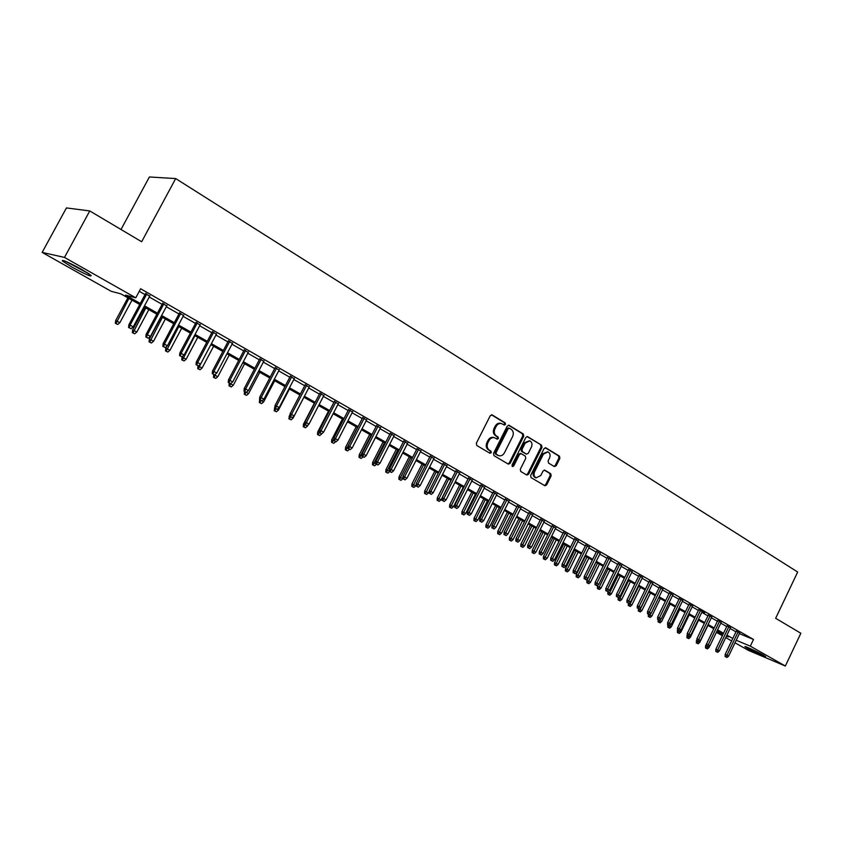 <?xml version="1.0" encoding="UTF-8"?>
<svg xmlns="http://www.w3.org/2000/svg" width="843" height="843" viewBox="0 0 843 843"><rect width="100%" height="100%" fill="white"/><g stroke="black" fill="none" stroke-linecap="round" stroke-linejoin="round"><path stroke-width="1.26" d="M505.494 424.472L505.189 422.891L492.238 414.956L490.236 415.725L476.348 443.239L476.811 445.504L489.899 453.249L491.3 452.691L490.974 451.121L489.298 450.12C487.064 448.413 486.569 446.01 487.823 442.912L488.972 440.626C490.457 438.118 492.365 437.169 494.715 437.802L497.159 439.182L498.403 438.56L498.087 436.99L496.411 435.979C494.198 434.261 493.713 431.848 494.957 428.76L496.106 426.474C497.57 423.987 499.456 423.06 501.775 423.671L504.262 425.083L505.494 424.472M503.808 424.819L504.546 424.187L504.24 422.617L491.469 414.788M489.551 453.039L490.363 452.375L490.036 450.805L488.36 449.814L489.298 450.12M496.685 438.918L497.465 438.265L497.149 436.695L495.473 435.683L496.411 435.979M747.562 648.415L744.98 646.76C743.336 645.285 756.919 651.439 763.052 654.958L765.57 656.581C767.119 658.014 753.653 651.913 747.562 648.415M71.95 267.094L62.371 260.993C61.655 259.244 68.104 262.057 81.697 269.433L91.128 275.45C91.761 277.157 85.375 274.365 71.95 267.094M554.304 466.558L556.18 465.779L559.878 458.339L559.478 456.168L545.927 447.865L544.03 448.634L530.647 475.41L531.079 477.602L544.936 485.768L546.654 484.894L551.143 475.884L550.732 473.724L544.747 470.152L543.029 471.026L540.795 475.505L536.148 477.855C534.03 476.643 533.503 474.63 534.578 471.806L543.366 454.187L547.929 451.869C550.089 453.07 550.627 455.104 549.552 457.949L548.087 460.879L548.508 463.049L554.304 466.558M139.727 304.513L120.865 293.859L111.128 291.278L42.15 252.405L66.428 207.926L89.769 210.94L141.656 241.751L175.681 178.568L797.678 572.018L775.655 618.298L800.85 633.262L785.349 666.023L748.51 650.427L735.001 642.809M89.769 210.94L64.49 257.421L135.765 297.821L125.523 295.103L140.296 303.448M739.385 633.63L753.505 639.458L140.623 288.759L135.765 297.821M753.505 639.458L750.312 646.159L785.349 666.023M523.745 436.231L523.313 433.997L509.204 425.357L507.233 426.126L493.513 453.408L493.966 455.641L508.392 464.166L510.173 463.281L523.745 436.231L522.786 435.936L522.354 433.713L508.445 425.188M527.75 436.727L541.575 445.199L541.996 447.391L528.603 474.198L526.854 475.073L520.732 471.479L520.3 469.277L525.769 458.35L525.337 456.147L521.185 453.671L519.436 454.546L513.714 465.968L512.47 466.579L512.038 464.978L525.821 437.496L527.202 436.558M149.696 296.125L145.512 293.733M166.766 305.872L162.594 303.491M183.563 315.461L179.411 313.09M200.097 324.913L195.976 322.553M216.388 334.218L212.278 331.868M232.426 343.375L228.348 341.046M248.232 352.406L244.164 350.077M263.785 361.289L259.749 358.981M279.128 370.056L275.103 367.748M294.228 378.676L290.224 376.389M309.118 387.179L305.134 384.903M323.786 395.567L319.824 393.302M338.243 403.829L334.302 401.574M352.5 411.964L348.58 409.719M366.557 419.993L362.648 417.759M380.404 427.907L376.515 425.683M394.071 435.705L390.193 433.502M407.538 443.407L403.681 441.205M420.815 450.994L416.99 448.803M433.924 458.476L430.109 456.295M446.843 465.852L443.049 463.692M459.593 473.144L455.821 470.984M472.175 480.32L468.413 478.181M484.588 487.412L480.847 485.273M496.833 494.409L493.102 492.28M508.909 501.311L505.21 499.193M520.837 508.129L517.149 506.021M532.607 514.852L528.94 512.755M544.23 521.49L540.574 519.404M555.706 528.045L552.07 525.958M567.033 534.504L563.409 532.439M578.214 540.9L574.61 538.835M589.246 547.202L585.664 545.158M600.153 553.43L596.581 551.396M610.922 559.583L607.371 557.55M621.554 565.653L618.014 563.63M632.06 571.659L628.541 569.647M642.44 577.581L638.931 575.579M652.682 583.44L649.194 581.449M662.809 589.225L659.342 587.234M672.819 594.937L669.363 592.966M682.704 600.585L679.258 598.614M692.472 606.17L689.047 604.21M698.868 609.405L687.277 633.462L690.807 635.19L702.282 611.354L704.622 612.692L698.721 609.731M711.671 617.129L708.268 615.19M721.102 622.513L717.72 620.585M730.428 627.835L727.056 625.917M139.264 291.309L145.038 294.607M149.232 296.999L162.13 304.355M166.303 306.736L178.948 313.954M183.1 316.325L195.513 323.417M199.643 325.767L211.835 332.722M215.934 335.061L227.895 341.889M231.983 344.218L243.722 350.92M247.789 353.238L259.307 359.813M263.353 362.121L274.66 368.581M278.685 370.878L289.792 377.221M293.807 379.498L304.702 385.725M308.696 388.001L319.402 394.113M323.364 396.379L333.881 402.374M337.832 404.629L348.159 410.53M352.089 412.764L362.237 418.56M366.147 420.783L376.115 426.474M380.003 428.697L389.793 434.282M393.66 436.495L403.291 441.985M407.137 444.187L416.59 449.582M420.425 451.764L429.719 457.064M433.534 459.245L442.659 464.461M446.453 466.622L455.431 471.743M459.214 473.903L468.034 478.94M471.795 481.079L480.468 486.032M484.209 488.16L492.733 493.029M496.453 495.157L504.831 499.941M508.54 502.059L516.78 506.759M520.468 508.866L528.572 513.482M532.249 515.579L540.215 520.131M543.872 522.217L551.712 526.685M555.347 528.761L563.05 533.166M566.675 535.231L574.252 539.552M577.855 541.617L585.316 545.864M588.899 547.918L596.233 552.102M599.805 554.136L607.023 558.256M610.574 560.289L617.677 564.336M621.217 566.359L628.193 570.342M631.723 572.355L638.594 576.275M642.103 578.277L648.857 582.134M652.356 584.125L659.005 587.919M662.482 589.91L669.026 593.641M672.493 595.622L678.931 599.299M682.377 601.259L688.72 604.884M692.145 606.834L698.394 610.406M701.808 612.345L707.951 615.854M711.355 617.793L717.404 621.249M720.786 623.177L726.74 626.581M730.112 628.499L735.971 631.85M739.648 633.093L736.287 631.186M175.681 178.568L149.39 176.977L121.002 229.486M42.15 252.405L64.49 257.421M731.629 640.922L725.749 637.603M722.367 635.696L716.392 632.334M726.445 636.159L728.289 636.929L726.54 635.949M723.168 634.041L717.193 630.669M713.8 628.752L707.73 625.327M704.326 623.399L698.162 619.921M694.737 617.982L688.478 614.452M685.043 612.503L678.678 608.909M675.222 606.96L668.762 603.314M665.296 601.354L658.731 597.645M655.243 595.674L648.573 591.902M645.064 589.931L638.288 586.096M634.768 584.115L627.877 580.216M624.347 578.224L617.339 574.273M613.788 572.26L606.675 568.245M603.114 566.233L595.875 562.144M592.292 560.121L584.937 555.969M581.343 553.935L573.862 549.71M570.247 547.665L562.639 543.377M559.014 541.322L551.28 536.959M547.634 534.894L539.773 530.458M536.106 528.392L528.118 523.872M524.441 521.796L516.306 517.202M512.607 515.115L504.346 510.447M500.626 508.35L492.217 503.598M488.487 501.49L479.93 496.664M476.179 494.546L467.486 489.635M463.713 487.496L454.862 482.502M451.079 480.362L442.08 475.283M438.265 473.134L429.108 467.96M425.283 465.8L415.968 460.531M412.122 458.36L402.638 453.007M398.771 450.826L389.129 445.367M385.24 443.176L375.42 437.633M371.521 435.431L361.521 429.782M357.601 427.57L347.421 421.816M343.48 419.593L333.122 413.744M329.16 411.51L318.612 405.546M314.639 403.302L303.891 397.232M299.897 394.977L288.959 388.802M284.934 386.526L273.796 380.235M269.76 377.959L258.411 371.552M254.354 369.255L242.795 362.732M238.717 360.425L226.946 353.775M222.847 351.457L210.845 344.682M206.725 342.353L194.501 335.451M190.37 333.111L177.905 326.083M173.753 323.733L161.055 316.557M156.872 314.197L143.932 306.884M716.55 632.008L722.862 634.663M736.224 640.259L750.312 646.159M144.501 305.83L157.43 313.143M161.614 315.503L174.301 322.679M178.463 325.029L190.918 332.079M195.06 334.418L207.273 341.32M211.393 343.649L223.384 350.435M227.484 352.753L239.254 359.403M243.332 361.71L254.881 368.243M258.938 370.541L270.287 376.947M274.323 379.234L285.461 385.536M289.476 387.801L300.414 393.987M304.407 396.242L315.145 402.311M319.118 404.566L329.666 410.53M333.628 412.764L343.986 418.623M347.927 420.847L358.096 426.6M362.016 428.813L372.005 434.472M375.915 436.674L385.725 442.227M389.614 444.419L399.255 449.877M403.123 452.059L412.596 457.422M416.442 459.593L425.757 464.862M429.582 467.022L438.739 472.196M442.543 474.356L451.542 479.435M455.336 481.585L464.177 486.58M467.949 488.719L476.643 493.629M480.394 495.747L488.94 500.584M492.67 502.691L501.079 507.444M504.799 509.551L513.06 514.219M516.759 516.316L524.883 520.911M528.561 522.987L536.548 527.507M540.215 529.573L548.066 534.019M551.722 536.085L559.446 540.447M563.071 542.502L570.679 546.801M574.294 548.846L581.765 553.071M585.358 555.105L592.713 559.257M596.296 561.29L603.525 565.379M607.097 567.392L614.21 571.417M617.761 573.419L624.758 577.381M628.288 579.373L635.179 583.272M638.699 585.263L645.475 589.099M648.973 591.069L655.643 594.842M659.131 596.812L665.696 600.522M669.163 602.492L675.622 606.138M679.079 608.098L685.433 611.691M688.868 613.63L695.127 617.171M698.552 619.11L704.716 622.587M708.12 624.515L714.19 627.94M717.572 629.858L723.547 633.241M726.919 635.148L732.799 638.467M501.343 423.534L500.826 423.386C498.508 422.775 496.622 423.713 495.168 426.189L496.106 426.474M495.473 435.683C493.25 433.966 492.765 431.563 494.019 428.465L495.168 426.189M494.335 437.686L493.777 437.506C491.427 436.874 489.52 437.823 488.034 440.331L488.972 440.626M488.36 449.814C486.126 448.107 485.642 445.705 486.885 442.617L488.034 440.331M507.95 463.913L509.235 462.965L522.786 435.936M509.467 428.276L508.087 428.824L496.053 452.744L496.369 454.314L498.708 455.631C501.048 456.274 502.955 455.336 504.43 452.817L512.628 436.516C513.861 433.45 513.387 431.058 511.206 429.35L509.467 428.276M508.508 427.991L507.138 428.539L508.087 428.824M498.065 455.431L495.431 454.008L495.115 452.438L507.138 428.539M527.012 436.569L541.575 445.199M526.39 474.82L527.644 473.871L541.027 447.096L540.605 444.904M520.416 453.45L518.487 454.24L512.765 465.642L513.714 465.968M512.08 466.263L512.765 465.642M531.438 447.022C532.523 444.135 531.965 442.08 529.762 440.857L525.126 443.186L521.996 449.445L522.428 451.658L526.569 454.135L528.308 453.26L531.438 447.022M529.436 440.752L524.167 442.891L525.126 443.186M525.916 453.903L521.469 451.353L521.037 449.15L524.167 442.891M547.644 451.774L542.407 453.892L543.366 454.187M535.4 477.602L535.189 477.528C533.071 476.316 532.544 474.303 533.619 471.49L542.407 453.892M544.452 485.505L545.695 484.567L550.184 475.568L549.773 473.397L544.241 470.088M554.02 466.39L555.21 465.462L558.909 458.034L558.498 455.863L545.2 447.717M115.365 323.322L117.725 324.471L115.365 323.322L115.649 320.593L119.896 322.658L131.982 300.14M116.018 323.533L128.926 298.411M115.649 320.593L127.883 297.821M119.896 322.658L117.725 324.471M145.734 293.311L128.874 324.755L130.096 325.135L146.83 293.933M129.274 327.769L131.013 328.728L129.274 327.769L130.096 325.135L133.226 326.873L149.928 295.703M128.874 324.755L128.589 327.548M131.013 328.728L133.226 326.873M87.567 272.921L66.871 261.857M65.512 261.277L88.8 273.733M750.365 648.636L760.649 653.652M759.153 652.872L751.893 649.331M132.34 332.658L134.69 333.807L132.34 332.658L132.614 329.95L136.84 332.005L148.811 309.644M133.004 332.88L145.797 307.937M132.614 329.95L144.733 307.337M136.84 332.005L134.69 333.807M149.063 341.858L151.403 342.996L149.063 341.858L149.327 339.16L153.531 341.204L165.376 319.002M149.738 342.079L162.414 317.326M149.327 339.16L161.319 316.705M153.531 341.204L151.403 342.996M165.534 350.92L167.852 352.047L165.534 350.92L165.786 348.233L169.97 350.277L181.698 328.222M166.219 351.152L178.779 326.568M165.786 348.233L166.83 346.273M169.97 350.277L167.852 352.047M181.751 359.845L184.059 360.962L181.751 359.845L182.004 357.179L186.155 359.202L197.778 337.295M182.446 360.077L194.902 335.672M182.004 357.179L182.362 356.494M186.155 359.202L184.059 360.962M162.815 303.069L146.134 334.292L147.377 334.692L163.932 303.712M146.545 337.295L148.263 338.243L146.545 337.295L147.377 334.692L150.454 336.399L166.988 305.451M146.134 334.292L145.86 337.074M148.263 338.243L150.454 336.399M179.633 312.679L163.12 343.681L164.385 344.102L180.781 313.333M163.553 346.684L165.239 347.611L163.553 346.684L164.385 344.102L167.42 345.778L183.785 315.05M163.12 343.681L162.847 346.441M165.239 347.611L167.42 345.778M196.198 322.142L179.844 352.932L181.14 353.365L197.357 322.806M180.297 355.915L181.962 356.831L180.297 355.915L181.14 353.365L184.122 355.019L200.318 324.502M179.844 352.932L179.58 355.672M181.962 356.831L184.122 355.019M212.499 331.457L196.314 362.037L197.631 362.479L213.69 332.142M196.788 365.008L198.421 365.915L196.788 365.008L197.631 362.479L200.571 364.113L216.609 333.807M196.314 362.037L196.061 364.756M198.421 365.915L200.571 364.113M197.726 368.633L200.023 369.75L197.726 368.633L197.968 365.988L202.109 368.001L213.616 346.241M198.442 368.876L200.413 364.239M202.109 368.001L200.023 369.75M228.558 340.635L212.531 371.004L213.869 371.468L229.77 341.331M213.026 373.965L214.638 374.861L213.026 373.965L213.869 371.468L216.767 373.07L232.647 342.975M212.531 371.004L212.288 373.712M214.638 374.861L216.767 373.07M213.469 377.295L215.755 378.412L213.469 377.295L213.711 374.661L217.831 376.673L229.222 355.061M214.196 377.548L215.566 374.081M217.831 376.673L215.755 378.412M244.375 349.676L228.506 379.835L229.865 380.309L245.608 350.382M229.022 382.785L230.613 383.66L229.022 382.785L229.865 380.309L232.721 381.89L248.443 351.995M228.506 379.835L228.263 382.522M230.613 383.66L232.721 381.89M228.99 385.82L231.267 386.937L228.99 385.82L229.212 383.217L233.311 385.209L244.596 363.744M233.311 385.209L231.267 386.937M229.718 386.083L230.539 383.681M259.96 358.581L244.238 388.528L245.629 389.023L261.214 359.297M244.776 391.479L246.335 392.343L244.776 391.479L245.629 389.023L248.432 390.572L263.996 360.888M244.238 388.528L244.006 391.205M246.335 392.343L248.432 390.572M246.061 392.248L248.58 393.628L259.749 372.3M244.27 394.239L246.535 395.346L244.27 394.239L244.565 391.51M244.502 391.637L245.345 391.942M248.58 393.628L246.535 395.346M245.018 394.503L245.829 392.164M275.303 367.358L259.739 397.106L261.151 397.601L276.588 368.085M260.297 400.035L261.836 400.889L260.297 400.035L261.151 397.601L263.912 399.139L279.328 369.656M259.739 397.106L259.518 399.761M261.836 400.889L263.912 399.139M261.562 400.783L263.617 401.921L274.692 380.741M259.338 402.522L261.593 403.628L259.338 402.522L259.623 399.814M259.56 399.94L260.424 400.256M263.617 401.921L261.593 403.628M260.097 402.806L260.898 400.52M290.435 375.999L275.018 405.546L276.441 406.063L291.731 376.737M275.587 408.476L277.105 409.308L275.587 408.476L276.441 406.063L279.17 407.569L294.439 378.286M275.018 405.546L274.797 408.181M277.105 409.308L279.17 407.569M276.82 409.203L278.443 410.098L289.412 389.055M274.196 410.699L276.43 411.784L274.196 410.699L274.881 407.222M274.407 408.128L275.282 408.455M278.443 410.098L276.43 411.784M274.955 410.973L275.756 408.718M305.335 384.513L290.066 413.871L291.509 414.398L306.662 385.272M290.656 416.79L292.152 417.612L290.656 416.79L291.509 414.398L294.196 415.884L309.318 386.789M290.066 413.871L289.855 416.484M292.152 417.612L294.196 415.884M291.868 417.506L293.058 418.16L303.923 397.253M288.833 418.75L291.067 419.835L288.833 418.75L290.034 414.292M289.044 416.2L289.929 416.526M293.058 418.16L291.067 419.835M289.613 419.034L290.413 416.8M320.024 392.912L304.903 422.069L306.357 422.606L321.362 393.67M305.503 424.977L306.978 425.789L305.503 424.977L306.357 422.606L309.012 424.071L323.986 395.177M304.903 422.069L304.692 424.672M306.978 425.789L309.012 424.071M306.683 425.683L307.463 426.105L308.138 424.809M303.269 426.684L305.482 427.77L303.269 426.684L303.469 424.155L314.365 403.144M303.469 424.155L304.702 424.619M307.463 426.105L305.482 427.77M304.049 426.99L304.86 424.767M334.502 401.184L319.518 430.151L320.993 430.699L335.862 401.963M320.14 433.049L321.594 433.85L320.14 433.049L320.993 430.699L323.607 432.143L338.454 403.439M319.518 430.151L319.318 432.733M321.594 433.85L323.607 432.143M317.495 434.514L319.708 435.599L317.495 434.514L317.695 431.995L319.371 432.069M318.296 434.819L319.328 432.649M317.695 431.995L328.496 411.131M321.668 433.945L319.708 435.599M348.77 409.34L333.923 438.118L335.419 438.676L350.151 410.119M334.566 441.005L335.988 441.795L334.566 441.005L335.419 438.676L338.001 440.099L352.701 411.584M333.923 438.118L333.733 440.689M335.988 441.795L338.001 440.099M331.531 442.238L333.733 443.313L331.531 442.238L331.721 439.74L333.175 440.288L333.87 438.94M332.332 442.543L333.175 440.288L333.744 440.594M331.721 439.74L342.427 418.992M335.672 441.669L333.733 443.313M362.848 417.38L348.127 445.968L349.645 446.537L364.239 418.17M348.781 448.845L350.193 449.625L348.781 448.845L349.645 446.537L352.184 447.949L366.747 419.614M348.127 445.968L347.948 448.529M350.193 449.625L352.184 447.949M345.367 449.846L347.558 450.921L345.367 449.846L345.556 447.359L347.021 447.928L357.516 427.517M346.188 450.162L347.021 447.928L347.948 448.434M345.556 447.359L356.157 426.758M349.434 449.33L347.558 450.921M376.716 425.304L362.132 453.713L363.66 454.293L378.128 426.105M362.796 456.579L364.187 457.349L362.796 456.579L363.66 454.293L366.168 455.673L380.604 427.527M362.132 453.713L361.953 456.253M364.187 457.349L366.168 455.673M359.023 457.359L361.194 458.423L359.023 457.359L359.202 454.883L360.678 455.462L371.089 435.188M359.845 457.675L360.678 455.462L361.963 456.168M359.202 454.883L369.708 434.408M363.048 456.853L361.194 458.423M390.393 433.123L375.946 461.342L377.485 461.943L391.816 433.934M376.621 464.198L377.991 464.957L376.621 464.198L377.485 461.943L379.951 463.302L394.261 435.336M375.946 461.342L375.767 463.871M377.991 464.957L379.951 463.302M372.48 464.767L374.65 465.821L372.48 464.767L372.659 462.312L374.155 462.891L384.461 442.744M373.312 465.094L374.155 462.891L375.767 463.787M372.659 462.312L383.08 441.953M376.494 464.272L374.65 465.821M403.881 440.826L389.561 468.877L391.12 469.477L405.314 441.648M390.246 471.722L391.605 472.459L390.246 471.722L391.12 469.477L393.555 470.826L407.727 443.028M389.561 468.877L389.392 471.385M391.605 472.459L393.555 470.826M385.767 472.069L387.917 473.123L385.767 472.069L385.936 469.625L387.443 470.215L397.664 450.194M386.6 472.396L387.443 470.215L389.392 471.29M385.936 469.625L396.263 449.403M389.751 471.585L387.917 473.123M417.18 448.423L402.986 476.295L404.556 476.906L418.634 449.256M403.692 479.13L405.03 479.867L403.692 479.13L404.556 476.906L406.958 478.234L421.005 450.615M402.986 476.295L402.817 478.792M405.03 479.867L406.958 478.234M398.865 479.277L401.015 480.331L398.865 479.277L399.034 476.853L400.551 477.454L410.689 457.549M399.708 479.614L400.551 477.454L402.828 478.708M399.034 476.853L409.266 456.748M402.828 478.792L401.015 480.331M430.299 455.926L416.231 483.619L417.812 484.24L431.764 456.769M416.948 486.443L418.265 487.17L416.948 486.443L417.812 484.24L420.183 485.547L434.113 458.107M416.231 483.619L416.073 486.095M418.265 487.17L420.183 485.547M411.795 486.39L413.924 487.433L411.795 486.39L411.953 483.977L415.799 485.853L416.126 485.21M412.649 486.727L423.534 464.809M411.953 483.977L422.101 463.998M415.799 485.853L413.924 487.433M443.239 463.323L429.298 490.837L430.889 491.469L444.714 464.166M430.025 493.65L431.321 494.367L430.025 493.65L430.889 491.469L433.228 492.765L447.032 465.494M429.298 490.837L429.14 493.303M431.321 494.367L433.228 492.765M424.545 493.408L426.674 494.451L424.545 493.408L424.703 491.005L428.529 492.881L429.256 491.437M425.409 493.756L436.21 471.964M424.703 491.005L434.767 471.153M428.529 492.881L426.674 494.451M456 470.615L442.185 497.96L443.787 498.603L457.496 471.469M442.923 500.774L444.198 501.48L442.923 500.774L443.787 498.603L446.095 499.878L459.783 472.775M442.185 497.96L442.027 500.415M444.198 501.48L446.095 499.878M437.138 500.331L439.256 501.364L437.138 500.331L437.285 497.95L441.089 499.815L450.952 480.299M438.002 500.679L448.718 479.035M437.285 497.95L447.264 478.213M441.089 499.815L439.256 501.364M468.603 477.812L454.893 504.989L456.516 505.642L470.109 478.676M455.641 507.792L456.906 508.487L455.641 507.792L456.516 505.642L458.792 506.896L472.354 479.962M454.893 504.989L454.746 507.423M456.906 508.487L458.792 506.896M449.561 507.17L451.658 508.203L449.561 507.17L449.709 504.799L453.492 506.654L463.271 487.254M450.425 507.518L461.068 486.011M449.709 504.799L459.604 485.178M453.492 506.654L451.658 508.203M481.026 484.915L467.444 511.922L469.066 512.586L482.544 485.779M468.202 514.715L469.446 515.4L468.202 514.715L469.066 512.586L471.311 513.819L484.767 487.054M467.444 511.922L467.296 514.346M469.446 515.4L471.311 513.819M461.816 513.914L463.913 514.936L461.816 513.914L461.964 511.553L465.736 513.398L475.431 494.114M462.691 514.272L473.25 492.892M461.964 511.553L471.774 492.059M465.736 513.398L463.913 514.936M493.281 491.922L479.815 518.772L481.458 519.436L494.82 492.797M480.584 521.543L481.817 522.228L480.584 521.543L481.458 519.436L483.671 520.658L497.012 494.051M479.815 518.772L479.678 521.174M481.817 522.228L483.671 520.658M473.924 520.574L476.01 521.596L473.924 520.574L474.061 518.224L477.812 520.057L487.433 500.9M474.799 520.932L485.283 499.678M474.061 518.224L483.798 498.845M477.812 520.057L476.01 521.596M485.863 527.138L487.939 528.161L485.863 527.138L486 524.81L489.741 526.643L499.277 507.581M486.759 527.507L497.159 506.39M486 524.81L495.652 505.537M489.741 526.643L487.939 528.161M497.665 533.63L499.73 534.641L497.665 533.63L497.791 531.311L501.511 533.134L510.974 514.188M498.561 533.998L508.877 513.008M497.791 531.311L507.37 512.154M501.511 533.134L499.73 534.641M505.389 498.835L492.027 525.516L493.682 526.19L506.928 499.72M492.807 528.287L494.03 528.961L492.807 528.287L493.682 526.19L495.863 527.402L509.088 500.953M492.027 525.516L491.89 527.918M494.03 528.961L495.863 527.402M517.328 505.663L504.082 532.186L505.747 532.86L518.888 506.548M504.873 534.947L506.074 535.6L504.873 534.947L505.747 532.86L507.897 534.051L521.016 507.771M504.082 532.186L503.956 534.567M506.074 535.6L507.897 534.051M529.119 512.396L515.979 538.761L517.655 539.446L530.679 513.292M516.78 541.512L517.96 542.165L516.78 541.512L517.655 539.446L519.783 540.626L532.787 514.493M515.979 538.761L515.853 541.122M517.96 542.165L519.783 540.626M509.309 540.036L511.364 541.048L509.309 540.036L509.435 537.729L513.134 539.541L522.523 520.711M510.205 540.405L520.447 519.541M509.435 537.729L518.93 518.687M513.134 539.541L511.364 541.048M540.753 519.046L527.729 545.252L529.404 545.948L542.323 519.952M528.54 547.992L529.699 548.635L528.54 547.992L529.404 545.948L531.511 547.107L544.409 521.132M527.729 545.252L527.602 547.602M529.699 548.635L531.511 547.107M520.805 546.359L522.85 547.36L520.805 546.359L520.932 544.072L524.609 545.874L533.925 527.149M521.712 546.738L531.88 526M520.932 544.072L530.352 525.136M524.609 545.874L522.85 547.36M552.239 525.611L539.32 551.659L541.006 552.365L553.819 526.517M540.142 554.388L541.29 555.031L540.142 554.388L541.006 552.365L543.082 553.503L555.874 527.686M539.32 551.659L539.204 553.999M541.29 555.031L543.082 553.503M532.154 552.608L534.199 553.609L532.154 552.608L532.281 550.321L535.948 552.123L545.179 533.514M533.071 552.987L543.166 532.376M532.281 550.321L541.627 531.501M535.948 552.123L534.199 553.609M563.577 532.091L550.764 557.992L552.46 558.698L565.168 533.008M551.585 560.711L552.723 561.333L551.585 560.711L552.46 558.698L554.504 559.826L567.202 534.156M550.764 557.992L550.648 560.31M552.723 561.333L554.504 559.826M543.366 558.772L545.4 559.773L543.366 558.772L543.482 556.506L547.139 558.298L556.296 539.794M544.283 559.151L554.304 538.666M543.482 556.506L552.755 537.792M547.139 558.298L545.4 559.773M574.778 538.487L562.06 564.241L563.767 564.947L576.38 539.404M562.903 566.949L564.02 567.56L562.903 566.949L563.767 564.947L565.79 566.064L578.382 540.553M562.06 564.241L561.954 566.549M564.02 567.56L565.79 566.064M554.441 564.863L556.464 565.853L554.441 564.863L554.557 562.608L558.192 564.389L567.276 545.99M555.358 565.253L565.316 544.884M554.557 562.608L563.756 544.009M558.192 564.389L556.464 565.853M585.832 544.81L573.219 570.405L574.937 571.122L587.445 545.727M574.062 573.103L575.168 573.714L574.062 573.103L574.937 571.122L576.928 572.228L589.415 546.865M573.219 570.405L573.114 572.703M575.168 573.714L576.928 572.228M565.379 570.88L567.392 571.87L565.379 570.88L565.495 568.646L569.109 570.416L578.129 552.123M566.306 571.269L576.18 551.027M565.495 568.646L574.62 550.142M569.109 570.416L567.392 571.87M596.749 551.048L584.241 576.496L585.959 577.223L598.372 551.975M585.095 579.183L586.18 579.794L585.095 579.183L585.959 577.223L587.929 578.309L600.321 553.092M584.241 576.496L584.136 578.783M586.18 579.794L587.929 578.309M576.19 576.823L578.182 577.813L576.19 576.823L576.296 574.599L579.889 576.359L588.835 558.171M577.107 577.213L586.918 557.086M576.296 574.599L585.348 556.201M579.889 576.359L578.182 577.813M607.54 557.212L595.126 582.513L596.855 583.24L609.162 558.14M595.98 585.19L597.055 585.79L595.98 585.19L596.855 583.24L598.793 584.315L611.091 559.246M595.126 582.513L595.021 584.789M597.055 585.79L598.793 584.315M586.854 582.703L588.846 583.672L586.854 582.703L586.96 580.479L590.543 582.239L599.426 564.146M587.792 583.093L597.529 563.082M586.96 580.479L595.948 562.186M590.543 582.239L588.846 583.672M618.182 563.293L605.864 588.456L607.603 589.183L619.816 564.23M606.728 591.122L607.803 591.712L606.728 591.122L607.603 589.183L609.521 590.248L621.723 565.316M605.864 588.456L605.769 590.711M607.803 591.712L609.521 590.248M597.402 588.498L599.384 589.468L597.402 588.498L597.497 586.296L601.07 588.045L609.879 570.058M598.34 588.899L608.003 568.993M597.497 586.296L598.235 584.789M601.07 588.045L599.384 589.468M628.699 569.31L616.486 594.326L618.225 595.063L630.343 570.247M617.35 596.981L618.404 597.561L617.35 596.981L618.225 595.063L620.121 596.106L632.229 571.322M616.486 594.326L616.391 596.57M618.404 597.561L620.121 596.106M607.824 594.231L609.795 595.2L607.824 594.231L607.919 592.039L611.47 593.778L620.216 575.885M608.762 594.631L618.362 574.842M607.919 592.039L608.267 591.312M611.47 593.778L609.795 595.2M639.089 575.242L626.971 600.121L628.72 600.859L640.743 576.19M627.845 602.766L628.889 603.346L627.845 602.766L628.72 600.859L630.585 601.902L642.598 577.244M626.971 600.121L626.876 602.355M628.889 603.346L630.585 601.902M618.109 599.889L620.079 600.859L618.109 599.889L618.204 597.708L621.744 599.447L630.416 581.659M619.057 600.29L628.593 580.627M621.744 599.447L620.079 600.859M649.363 581.112L637.329 605.843L639.078 606.591L651.007 582.06M638.204 608.488L639.236 609.057L638.204 608.488L639.078 606.591L640.933 607.613L652.851 583.103M637.329 605.843L637.234 608.066M639.236 609.057L640.933 607.613M628.288 605.485L630.237 606.444L628.288 605.485L628.372 603.314L631.892 605.042L640.511 587.35M629.226 605.896L638.699 586.328M631.892 605.042L630.237 606.444M659.5 586.907L647.561 611.502L649.321 612.25L661.154 587.856M648.446 614.136L649.468 614.695L648.446 614.136L649.321 612.25L651.144 613.261L662.977 588.888M647.561 611.502L647.466 613.715M649.468 614.695L651.144 613.261M638.341 611.017L640.28 611.976L638.341 611.017L638.425 608.857L641.923 610.574L650.48 592.987M639.279 611.428L648.688 591.976M641.923 610.574L640.28 611.976M669.521 592.629L657.666 617.087L659.437 617.845L671.186 593.588M658.562 619.71L659.574 620.269L658.562 619.71L659.437 617.845L661.239 618.846L672.977 594.61M657.666 617.087L657.582 619.289M659.574 620.269L661.239 618.846M648.267 616.475L650.206 617.434L648.267 616.475L648.351 614.336L651.839 616.043L660.332 598.551M649.215 616.886L650.785 613.567M651.839 616.043L650.206 617.434M679.416 598.288L667.656 622.608L669.426 623.377L681.091 599.247M668.562 625.221L669.553 625.769L668.562 625.221L669.426 623.377L671.218 624.357L682.862 600.258M667.656 622.608L667.572 624.8M669.553 625.769L671.218 624.357M658.088 621.881L660.016 622.829L658.088 621.881L658.172 619.742L661.639 621.449L670.069 604.052M659.036 622.292L660.28 619.658M661.639 621.449L660.016 622.829M689.205 603.883L677.53 628.067L679.3 628.836L690.881 604.842M678.436 630.669L679.416 631.217L678.436 630.669L679.3 628.836L681.07 629.805L692.63 605.843M677.53 628.067L677.445 630.248M679.416 631.217L681.07 629.805M667.793 627.224L669.711 628.161L667.793 627.224L667.867 625.095L671.323 626.792L679.69 609.478M668.741 627.635L669.669 625.675M671.323 626.792L669.711 628.161M688.194 636.054L689.163 636.591L688.194 636.054L700.554 610.374M687.277 633.462L687.203 635.633M689.163 636.591L690.807 635.19M677.382 632.492L679.289 633.441L677.382 632.492L677.456 630.385L680.902 632.071L689.205 614.853M678.341 632.914L679.184 631.112M680.902 632.071L679.289 633.441M708.426 614.874L696.919 638.794L698.71 639.563L710.112 615.833M697.846 641.375L698.805 641.902L697.846 641.375L698.71 639.563L700.428 640.522L711.819 616.813M696.919 638.794L696.855 640.943M698.805 641.902L700.428 640.522M688.815 636.433L690.364 637.297L698.605 620.163M686.866 637.708L688.773 638.646L686.866 637.708L687.224 635.011M686.94 635.611L688.036 636.086M690.364 637.297L688.773 638.646M687.825 638.13L688.657 636.37M705.507 647.972L707.393 648.899L705.507 647.972L705.58 645.886L706.455 644.063L708.236 644.832L719.564 621.238M706.381 646.202L708.32 647.161L706.381 646.202L706.455 644.063L717.867 620.269M707.372 646.634L708.236 644.832L709.943 645.78L721.25 622.197M708.32 647.161L709.943 645.78M698.447 641.755L699.722 642.45L707.909 625.422M696.244 642.872L698.13 643.799L696.244 642.872L696.898 639.552M696.307 640.775L697.403 641.249M699.722 642.45L698.13 643.799M697.203 643.293L698.025 641.565M727.203 625.611L715.865 649.268L717.656 650.048L728.9 626.57M716.792 651.829L715.802 651.397L717.73 652.345L716.792 651.829L717.656 650.048L719.342 650.975L730.575 627.529M715.865 649.268L715.802 651.397M717.73 652.345L719.342 650.975M707.972 647.002L708.974 647.561L709.743 645.949M705.58 645.886L706.676 646.36M708.974 647.561L707.393 648.899M706.476 648.393L707.288 646.697M736.424 630.891L725.18 654.41L726.972 655.19L738.141 631.85M726.108 656.971L725.117 656.528L727.035 657.477L726.108 656.971L726.972 655.19L728.637 656.117L739.785 632.787M725.18 654.41L725.117 656.528M727.035 657.477L728.637 656.117M504.24 422.617L505.189 422.891M490.036 450.805L490.974 451.121M497.149 436.695L498.087 436.99M494.019 428.465L494.957 428.76M486.885 442.617L487.823 442.912M491.627 414.777L492.238 414.956M509.235 462.965L510.173 463.281M508.624 425.178L509.204 425.357M522.354 433.713L523.313 433.997M495.115 452.438L496.053 452.744M495.431 454.008L496.369 454.314M497.191 455.051L498.129 455.357M541.027 447.096L541.996 447.391M527.644 473.871L528.603 474.198M518.487 454.24L519.436 454.546M521.037 449.15L521.996 449.445M521.469 451.353L522.428 451.658M525.431 453.745L526.38 454.05M533.619 471.49L534.578 471.806M549.773 473.397L550.732 473.724M550.184 475.568L551.143 475.884M545.695 484.567L546.654 484.894M558.498 455.863L559.478 456.168M558.909 458.034L559.878 458.339M555.21 465.462L556.18 465.779M508.371 427.928L509.225 428.181M497.76 455.325L498.708 455.631M520.236 453.365L521.09 453.639M525.611 453.829L526.569 454.135M535.189 477.528L536.148 477.855"/></g></svg>

